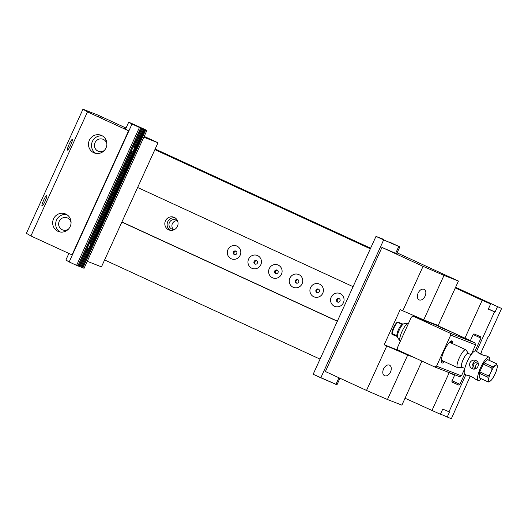 <?xml version="1.0" encoding="UTF-8"?>
<svg xmlns="http://www.w3.org/2000/svg" width="528" height="528" viewBox="0 0 528 528"><rect width="100%" height="100%" fill="white"/><g stroke="black" fill="none" stroke-linecap="round" stroke-linejoin="round"><path stroke-width="0.79" d="M87.252 261.307L101.462 266.851L158.017 142.758L144.177 136.389M126.034 128.04L97.396 114.853L82.949 109.223L26.4 233.317L30.921 235.97L87.47 111.877L128.568 130.799L72.019 254.885L30.921 235.97M65.795 214.078A9.471 9.167 -68.7 0 0 53.328 219.364A9.471 9.167 -68.7 0 0 58.43 231.515A9.471 9.167 -68.7 0 0 70.303 226.274A9.471 9.167 -68.7 0 0 65.795 214.078M93.76 152.717A9.471 9.167 111.3 0 1 89.245 140.521A9.471 9.167 111.3 0 1 101.125 135.28A9.471 9.167 111.3 0 1 106.22 147.431A9.471 9.167 111.3 0 1 93.76 152.717M158.017 142.758L143.801 137.214M87.47 111.877L82.949 109.223M128.568 130.799L123.38 128.033L125.605 128.984M97.786 116.365L101.594 118.048L97.786 116.365M104.465 150.328A6.442 6.23 111.3 0 1 94.974 142.844A6.442 6.23 111.3 0 1 106.887 144.111M95.812 153.377A9.471 9.167 111.3 0 1 102.584 136.006M69.102 144.349C67.657 147.649 67.102 149.582 67.439 150.143C68.059 150.051 69.115 148.414 70.62 145.24C72.065 141.94 72.62 140.006 72.283 139.445C71.669 139.537 70.607 141.174 69.102 144.349M71.069 222.704A6.442 6.23 -68.7 0 0 59.083 221.608A6.442 6.23 -68.7 0 0 68.647 228.921M66.766 214.599A9.471 9.167 -68.7 0 0 59.994 231.97M43.652 200.191C42.207 203.491 41.653 205.425 41.989 205.986C42.61 205.894 43.672 204.257 45.17 201.082C46.616 197.776 47.17 195.848 46.834 195.287C46.22 195.38 45.157 197.017 43.652 200.191M471.108 354.697L475.603 344.837L450.694 335.115L436.557 366.142L461.465 375.857L464.693 368.775M450.694 335.115L449.988 333.128L474.896 342.844L448.001 330.462M436.96 325.472L413.351 316.265L449.988 333.128M413.351 316.265L411.391 317.031L397.254 348.051L397.954 350.044L434.59 366.907L436.557 366.142M447.968 330.548L436.933 325.519M444.503 361.64A12.124 3.049 -65.3 0 1 441.388 362.248A12.124 3.049 -65.3 0 1 444.154 350.836A12.124 3.049 -65.3 0 1 451.176 340.982A12.124 3.049 -65.3 0 1 452.74 343.741M461.465 375.857L459.505 376.622L434.59 366.907M474.896 342.844L475.603 344.837M441.269 361.693A11.365 2.858 114.7 0 0 441.586 361.964A11.365 2.858 114.7 0 0 443.513 361.185M451.75 343.292A11.365 2.858 114.7 0 0 451.09 341.319A11.365 2.858 114.7 0 0 450.681 341.253M427.621 321.387L427.449 321.763M422.796 319.466L422.611 319.876M469.96 362.729C469.108 365.508 469.953 367.554 472.494 368.874C474.89 369.554 476.711 368.729 477.952 366.406C478.942 363.686 478.229 361.687 475.801 360.406C473.266 359.667 471.319 360.439 469.96 362.729M473.411 369.112C472.025 368.029 471.676 366.623 472.369 364.901L473.319 362.822C474.032 361.39 475.147 360.736 476.659 360.862M491.951 379.361L490.769 380.688L488.189 381.902A10.039 2.528 -65.3 0 1 487.938 381.843L479.444 377.929A10.039 2.528 114.7 0 1 479.292 377.837L487.786 381.744C488.605 381.5 488.882 380.873 488.638 379.85L487.819 377.197A10.039 2.528 -65.3 0 1 488.235 375.764L479.741 371.851L483.272 364.109A10.039 2.528 114.7 0 1 484.09 362.828L492.584 366.742L495.165 365.521C496.115 365.006 496.419 364.346 496.082 363.541L487.588 359.634A10.039 2.528 114.7 0 1 487.839 359.693L496.333 363.601A10.039 2.528 -65.3 0 0 496.082 363.541M488.235 375.764C489.522 375.085 490.393 373.923 490.829 372.273C491.786 370.854 492.096 369.435 491.766 368.016L483.272 364.109M496.241 371.131L495.099 373.936A9.095 2.29 114.7 0 0 497.297 366.359L496.333 363.601M497.105 368.056L497.297 366.359A9.095 2.29 114.7 0 0 495.165 365.521A9.095 2.29 114.7 0 0 490.829 372.273A9.095 2.29 114.7 0 0 488.638 379.85A9.095 2.29 114.7 0 0 490.769 380.688A9.095 2.29 114.7 0 0 495.099 373.936L493.739 376.622M487.819 377.197L479.325 373.283A10.039 2.528 114.7 0 1 479.741 371.851M392.726 333.874A7.577 1.907 -65.3 0 1 392.205 334.323M399.96 341.015L397.61 337.55A7.663 1.927 -65.3 0 1 399.287 329.987A7.663 1.927 -65.3 0 1 403.946 323.789L408.104 323.321A9.847 2.482 114.7 0 0 402.118 331.287A9.847 2.482 114.7 0 0 399.96 341.015A9.847 2.482 114.7 0 0 400.25 341.273L400.323 341.306M463.188 359.522A7.663 1.927 114.7 0 0 462.086 367.231L457.928 367.693A9.847 2.482 -65.3 0 1 457.538 367.64A9.847 2.482 -65.3 0 1 459.347 357.793A9.847 2.482 -65.3 0 1 465.775 349.747A9.847 2.482 -65.3 0 1 466.066 350.005L468.422 353.463A7.663 1.927 114.7 0 0 463.188 359.522M471.108 354.704L468.158 353.344A7.577 1.907 114.7 0 0 463.208 359.535A7.577 1.907 114.7 0 0 461.822 367.112L464.772 368.465M408.494 323.38L408.487 323.38A9.847 2.482 114.7 0 0 408.104 323.321M484.09 362.828L487.588 359.634M479.292 377.837L479.325 373.283M489.68 360.538A12.883 3.241 114.7 0 0 489.027 357.113A12.883 3.241 114.7 0 0 480.619 367.633A12.883 3.241 114.7 0 0 478.256 380.51A12.883 3.241 114.7 0 0 481.285 378.781M482.645 355.001L475.702 350.981A12.883 3.241 114.7 0 0 467.293 361.502A12.883 3.241 114.7 0 0 464.93 374.378L467.643 375.626L471.313 376.49M478.375 352.209L478.163 352.189C477.345 353.239 485.351 356.096 486.361 355.885L489.027 357.113M478.256 380.51L475.589 379.282C474.738 378.233 467.689 374.451 467.524 375.533L467.603 375.606M475.814 368.702C475.167 366.181 475.946 364.208 478.144 362.789M477.47 361.607L472.982 363.904L474.56 369.105M313.157 374.266L375.995 236.386L383.658 239.91L320.819 377.791L335.94 384.331L338.943 377.751L335.94 384.331L336.989 384.74L339.959 378.22L336.989 384.74L313.157 374.266L375.995 236.386L383.658 239.91L320.819 377.791L313.157 374.266M396.653 253.816L399.821 246.86L383.658 239.91L398.779 246.451L395.63 253.348L398.779 246.451L399.821 246.86L394.726 244.517L399.821 246.86L396.653 253.816M378.992 237.6L383.506 239.309L378.992 237.6M377.276 236.881L378.655 237.448L377.276 236.881M388.846 241.771L394.726 244.517L388.846 241.771M421.958 361.093L401.887 405.134L387.446 399.498L407.708 355.034L414.836 357.812M423.06 266.35L402.798 310.814L400.204 309.619L384.179 344.777L386.773 345.972L366.511 390.443L325.413 371.527L381.968 247.434L423.06 266.35L443.995 275.405L458.443 281.041L397.089 252.853M381.968 247.434L396.68 253.757M458.443 281.041L438.174 325.505L423.733 319.876L443.995 275.405M422.268 319.744L422.459 319.321M366.511 390.443L387.446 399.498M386.773 345.972L407.708 355.034M399.518 350.764L384.179 344.777M397.386 336.534L392.264 334.534A6.818 1.716 114.7 0 1 392.238 334.528A6.818 1.716 114.7 0 1 393.512 327.664A6.818 1.716 114.7 0 1 397.921 322.126L403.168 324.172M423.733 319.876L402.798 310.814M397.393 336.349L391.974 334.237M418.084 293.08C419.793 289.898 421.793 288.631 424.083 289.285C426.023 290.552 426.367 292.835 425.113 296.122C423.403 299.303 421.403 300.571 419.113 299.924C417.173 298.65 416.83 296.373 418.084 293.08M383.519 368.914C385.235 365.732 387.235 364.465 389.525 365.119C391.466 366.386 391.809 368.669 390.555 371.956C388.846 375.137 386.839 376.405 384.549 375.758C382.609 374.484 382.265 372.207 383.519 368.914M445.804 329.353L444.866 329.267M444.675 329.182L437.857 326.04L444.649 329.175M437.857 326.04L437.521 325.538M155.166 149.015L370.616 248.186M155.054 149.252L370.504 248.424M455.479 287.536L501.6 308.471L455.591 287.298M480.876 353.945L481.694 351.047L487.978 337.26L489.159 335.775L501.6 308.471M173.54 229.403A4.924 4.765 111.3 0 1 176.92 220.744M465.841 374.801L448.991 411.774L442.754 409.094L440.398 414.262L405.029 398.237M320.054 359.126L104.603 259.954M440.484 414.077L451.334 418.777L470.23 376.2M137.623 187.499L353.146 286.704M433.429 323.657L464.93 338.158L482.183 300.307L490.664 303.956L488.308 309.131L494.545 311.81L495.079 312.022L497.435 306.847M154.876 149.648L370.326 248.82M455.301 287.932L482.183 300.307M431.911 410.612L449.163 372.768L454.648 375.124L452.291 380.299L452.027 382.16L458.819 385.084L459.914 384.318L464.574 374.081M121.856 222.11L337.372 321.308M446.655 371.613L449.163 372.768M154.968 149.444L370.418 248.609M455.393 287.727L490.664 303.956M494.545 311.81L476.527 351.358M447.17 417.153L449.526 411.985L448.991 411.774M475.134 350.915L480.962 338.125L480.817 336.831L474.032 333.907L473.345 334.105L470.422 340.52L464.93 338.158M121.915 221.971L337.432 321.176M449.005 372.524L454.648 375.124M227.951 249.605A6.943 6.719 111.3 0 1 236.933 246.101A6.943 6.719 111.3 0 1 240.161 255.229A6.943 6.719 111.3 0 1 231.178 258.733A6.943 6.719 111.3 0 1 227.951 249.605M248.602 259.109A6.943 6.719 111.3 0 1 257.585 255.605A6.943 6.719 111.3 0 1 260.812 264.733A6.943 6.719 111.3 0 1 251.83 268.244A6.943 6.719 111.3 0 1 248.602 259.109M269.254 268.62A6.943 6.719 111.3 0 1 278.236 265.109A6.943 6.719 111.3 0 1 281.464 274.237A6.943 6.719 111.3 0 1 272.474 277.748A6.943 6.719 111.3 0 1 269.254 268.62M289.898 278.124A6.943 6.719 111.3 0 1 298.888 274.613A6.943 6.719 111.3 0 1 302.108 283.741A6.943 6.719 111.3 0 1 293.126 287.252A6.943 6.719 111.3 0 1 289.898 278.124M310.55 287.628A6.943 6.719 111.3 0 1 319.539 284.117A6.943 6.719 111.3 0 1 322.76 293.245A6.943 6.719 111.3 0 1 313.777 296.756A6.943 6.719 111.3 0 1 310.55 287.628M331.201 297.132A6.943 6.719 111.3 0 1 340.184 293.621A6.943 6.719 111.3 0 1 343.411 302.755A6.943 6.719 111.3 0 1 334.429 306.26A6.943 6.719 111.3 0 1 331.201 297.132M165.442 220.836A6.818 6.6 111.3 0 1 173.917 217.239A6.818 6.6 111.3 0 1 177.586 225.991A6.818 6.6 111.3 0 1 168.96 229.951A6.818 6.6 111.3 0 1 165.442 220.836M488.393 308.946L495.079 312.022M175.098 229.172A4.924 4.765 111.3 0 1 169.422 222.506A4.924 4.765 111.3 0 1 177.91 221.971M170.161 230.287A6.818 6.6 111.3 0 1 175.032 217.807M339.986 301.105A1.894 1.835 111.3 0 1 337.63 302.102A1.894 1.835 111.3 0 1 336.653 299.567A1.894 1.835 111.3 0 1 339.009 298.571A1.894 1.835 111.3 0 1 339.986 301.105M319.334 291.601A1.894 1.835 111.3 0 1 316.978 292.598A1.894 1.835 111.3 0 1 316.001 290.063A1.894 1.835 111.3 0 1 318.358 289.067A1.894 1.835 111.3 0 1 319.334 291.601M298.683 282.091A1.894 1.835 111.3 0 1 296.327 283.094A1.894 1.835 111.3 0 1 295.35 280.559A1.894 1.835 111.3 0 1 297.706 279.563A1.894 1.835 111.3 0 1 298.683 282.091M278.032 272.587A1.894 1.835 111.3 0 1 275.682 273.583A1.894 1.835 111.3 0 1 274.705 271.055A1.894 1.835 111.3 0 1 277.055 270.059A1.894 1.835 111.3 0 1 278.032 272.587M257.38 263.083A1.894 1.835 111.3 0 1 255.031 264.079A1.894 1.835 111.3 0 1 254.054 261.551A1.894 1.835 111.3 0 1 256.403 260.555A1.894 1.835 111.3 0 1 257.38 263.083M236.735 253.579A1.894 1.835 111.3 0 1 234.379 254.575A1.894 1.835 111.3 0 1 233.402 252.047A1.894 1.835 111.3 0 1 235.759 251.044A1.894 1.835 111.3 0 1 236.735 253.579M338.032 302.207A1.894 1.835 111.3 0 1 339.372 298.769M317.381 292.703A1.894 1.835 111.3 0 1 318.721 289.265M296.729 283.193A1.894 1.835 111.3 0 1 298.069 279.754M276.078 273.689A1.894 1.835 111.3 0 1 277.424 270.25M255.433 264.185A1.894 1.835 111.3 0 1 256.773 260.746M234.782 254.681A1.894 1.835 111.3 0 1 236.122 251.242M141.57 128.304L139.432 127.492L76.6 265.373L69.161 261.947L131.993 124.067L128.72 122.146L125.578 129.043L128.72 122.146L141.768 128.04L128.72 122.146L139.432 127.492L76.6 265.373L69.161 261.947L131.993 124.067L140.679 127.981L77.84 265.861L76.6 265.373L78.019 265.927L140.857 128.047L140.21 127.756L140.679 127.981L77.84 265.861L140.857 128.047L141.656 128.357L87.595 247.454A3.326 0.838 -65.3 0 0 87.655 248.893A3.326 0.838 -65.3 0 1 87.595 247.454L79.002 266.31L79.979 266.693L88.176 248.701L87.516 248.556A3.326 0.838 -65.3 0 1 87.476 248.576A3.326 0.838 -65.3 0 0 87.516 248.556L88.176 248.701A3.326 0.838 -65.3 0 0 89.826 246.173A3.326 0.838 -65.3 0 0 90.631 243.316L132.158 152.189L131.498 152.038A3.326 0.838 -65.3 0 1 131.465 152.064A3.326 0.838 -65.3 0 0 131.498 152.038L132.158 152.189A3.326 0.838 114.7 0 0 133.815 149.662A3.326 0.838 114.7 0 0 134.614 146.797L142.811 128.812L141.187 128.139L141.656 128.357L78.824 266.237L78.019 265.927L79.801 266.62L87.886 248.886A3.326 0.838 -65.3 0 1 87.655 248.893A3.326 0.838 -65.3 0 0 87.886 248.886L79.979 266.693L88.176 248.701A3.326 0.838 -65.3 0 0 89.826 246.173A3.326 0.838 -65.3 0 0 90.631 243.316L132.158 152.189A3.326 0.838 114.7 0 0 133.815 149.662A3.326 0.838 114.7 0 0 134.614 146.797L142.811 128.812L141.57 128.304M134.554 146.474A3.326 0.838 114.7 0 0 134.422 146.335A3.326 0.838 114.7 0 0 133.241 147.286L141.834 128.429L133.241 147.286A3.326 0.838 114.7 0 1 134.422 146.335A3.326 0.838 114.7 0 1 134.554 146.474L142.639 128.74L134.554 146.474L134.059 146.335L134.554 146.474M134.072 146.401L134.614 146.797L134.072 146.401M89.258 243.797L131.578 150.942A3.326 0.838 114.7 0 0 131.644 152.374A3.326 0.838 114.7 0 0 131.868 152.374L90.572 242.992L90.07 242.854L90.572 242.992L131.868 152.374A3.326 0.838 114.7 0 1 131.644 152.374A3.326 0.838 114.7 0 1 131.578 150.942L89.258 243.797A3.326 0.838 -65.3 0 1 90.44 242.847A3.326 0.838 -65.3 0 1 90.572 242.992A3.326 0.838 -65.3 0 0 90.44 242.847A3.326 0.838 -65.3 0 0 89.258 243.797L89.258 243.797M68.884 253.447L65.888 260.027L69.161 261.947L65.888 260.027L68.884 253.447M80.777 267.003L143.616 129.122L142.811 128.812L143.616 129.122L80.777 267.003L79.979 266.693L80.956 267.076L143.794 129.195L143.141 128.905L144.593 129.505L143.794 129.195L80.956 267.076L81.761 267.386L144.329 129.38L81.761 267.386L80.784 266.996M144.507 129.452L144.17 129.301L144.507 129.452M81.932 267.452L144.771 129.578L145.57 129.888L144.771 129.578L81.761 267.373L82.738 267.769L145.306 129.763L82.738 267.769L145.748 129.954L145.101 129.664L146.909 130.409L141.768 128.04L146.909 130.409L145.748 129.954L82.916 267.835L84.071 268.29L146.909 130.409L84.071 268.29L81.932 267.452M491.766 368.016A10.039 2.528 -65.3 0 1 492.584 366.742M488.624 381.982L487.938 381.843A10.039 2.528 -65.3 0 1 487.786 381.744M392.931 333.94L397.261 335.933A6.25 1.571 -65.3 0 1 398.449 329.597A6.25 1.571 -65.3 0 1 402.488 324.575L398.158 322.582A6.25 1.571 114.7 0 0 394.079 327.69A6.25 1.571 114.7 0 0 392.931 333.94L392.7 333.703M480.962 338.125L473.154 334.534M451.988 380.668L459.914 384.318M458.819 385.084L451.77 381.836M494.195 375.85L491.726 379.744M497.237 367.653L495.957 371.989M465.775 349.747L449.506 342.256M457.538 367.64L441.269 360.155M398.158 322.582L397.828 322.562M397.261 335.933L397.624 336.277M402.983 324.628L402.488 324.575"/></g></svg>
